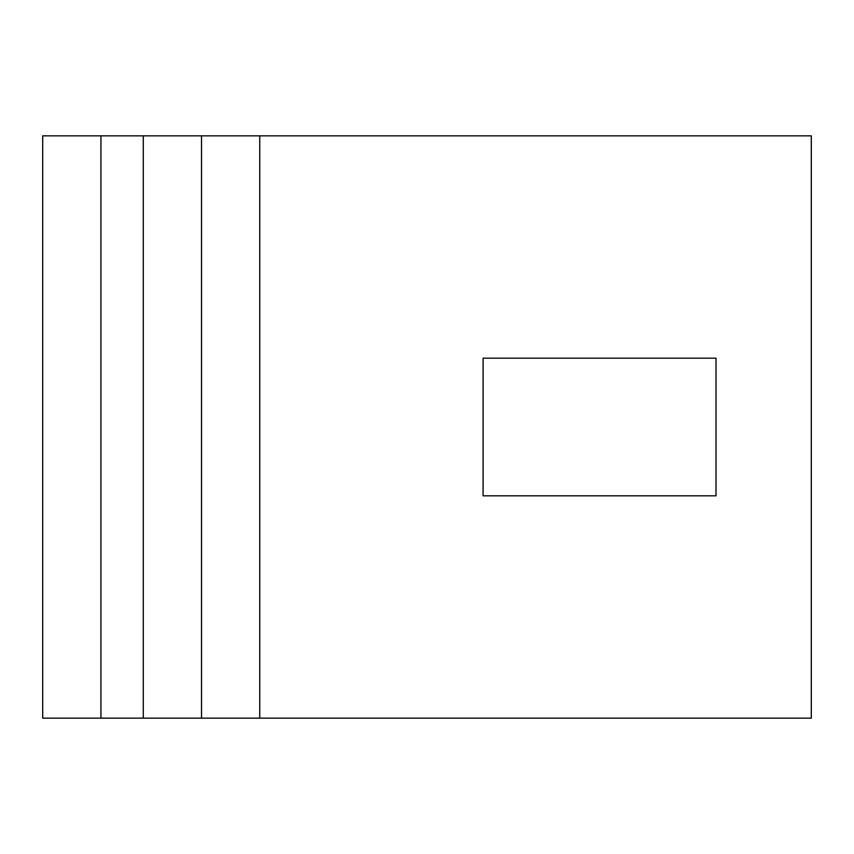 <?xml version="1.0" encoding="UTF-8"?>
<svg xmlns="http://www.w3.org/2000/svg" width="854" height="854" viewBox="0 0 854 854"><rect width="100%" height="100%" fill="white"/><g stroke="black" fill="none" stroke-linecap="round" stroke-linejoin="round"><path stroke-width="1.28" d="M100.932 718.161L100.932 135.839L42.7 135.839L42.7 718.161L811.3 718.161L811.3 135.839L201.512 135.839L201.512 718.161M483.086 495.822L716.015 495.822L716.015 358.178L483.086 358.178L483.086 495.822M100.932 135.839L201.512 135.839M259.744 718.161L259.744 135.839M143.28 718.161L143.28 135.839"/></g></svg>
